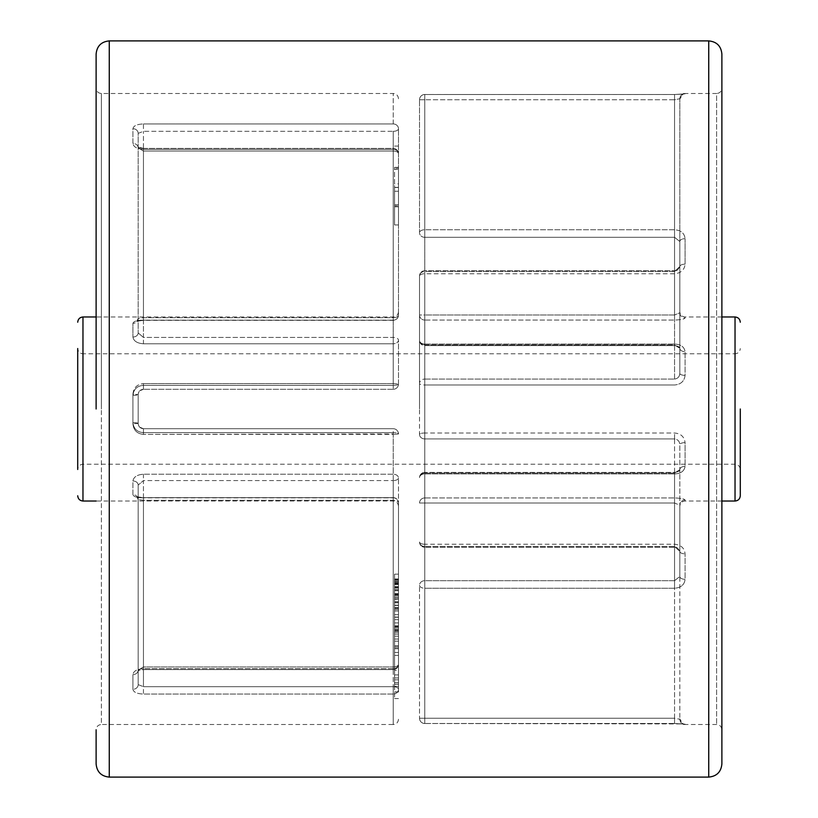 <?xml version="1.0" encoding="UTF-8"?>
<svg xmlns="http://www.w3.org/2000/svg" width="818" height="818" viewBox="0 0 818 818"><rect width="100%" height="100%" fill="white"/><g stroke="black" fill="none" stroke-linecap="round" stroke-linejoin="round"><path stroke-width="0.61" stroke-dasharray="4.09 3.07" d="M394.542 670.32L394.542 599.308L394.542 698.592L394.542 632.488L394.542 670.32L398.478 670.32L398.478 601.7L398.478 691.905L398.478 599.308L398.478 670.32M394.542 599.441L394.542 632.488L394.542 599.441L398.478 599.441L398.478 632.488L398.478 599.441M394.542 185.512L394.542 224.95L394.542 185.512M398.478 185.512L398.478 224.95L398.478 185.512M721.885 763.951L721.885 54.049M398.478 719.257C398.141 722.478 396.393 724.237 393.223 724.513L393.223 686.68L143.447 686.68L143.447 500.289L393.223 500.289L393.223 686.68L393.223 500.289A5.256 2.628 180 0 1 398.478 502.917A5.256 2.628 180 0 0 393.223 500.289L143.447 500.289L138.181 499.542A5.256 4.898 180 0 0 132.925 494.655L132.925 480.974C133.641 476.935 137.148 474.685 143.447 474.215C137.148 474.685 133.641 476.945 132.925 480.974L132.925 494.655C133.641 496.751 137.148 497.814 143.447 497.835C137.148 497.814 133.641 496.751 132.925 494.655A5.256 4.898 0 0 1 138.181 499.542L143.447 500.289L143.447 686.68L138.181 684.625L138.181 485.084L138.181 684.625L138.181 485.084L138.181 684.625L143.447 686.68L393.223 686.68L393.223 694.053A5.256 4.755 0 0 0 398.478 689.308A5.256 2.628 180 0 0 393.223 686.68A5.256 2.628 180 0 1 398.478 689.308L398.478 502.917L398.478 689.308A5.256 4.755 180 0 1 393.223 694.053L393.223 724.513L101.371 724.513L101.371 409L101.371 724.513C98.211 724.799 96.452 726.548 96.115 729.768L96.115 763.951M740.29 469.471L740.29 409L740.29 469.471C739.953 466.25 738.194 464.501 735.034 464.215L82.966 464.215C79.806 464.501 78.047 466.25 77.71 469.471L77.71 348.529C78.047 351.75 79.806 353.499 82.966 353.785L82.966 464.215L82.966 353.785L735.034 353.785L735.034 501.025M138.181 423.458A5.256 0.777 0 0 0 132.925 422.681C133.641 428.816 137.148 432.129 143.447 432.63C137.148 432.129 133.641 428.806 132.925 422.681A5.256 0.777 0 0 1 138.181 423.458L138.181 394.542L138.181 423.458L132.925 423.704L138.181 423.458C138.487 426.648 140.246 428.407 143.447 428.724L393.223 428.724L143.447 428.724C140.246 428.397 138.487 426.648 138.181 423.458C138.436 426.597 140.185 428.356 143.447 428.724C140.185 428.356 138.436 426.597 138.181 423.458M393.223 389.276A5.256 5.256 0 0 0 398.478 384.02L398.478 340.063A5.256 3.722 180 0 1 393.223 343.785L143.447 343.785C137.148 343.315 133.641 341.055 132.925 337.026C133.641 341.065 137.148 343.315 143.447 343.785L393.223 343.785L393.223 385.37L393.223 343.785A5.256 3.722 0 0 0 398.478 340.063L398.478 384.02A5.256 5.256 0 0 1 393.223 389.276L143.447 389.276L393.223 389.276A5.256 5.256 0 0 0 398.478 384.02A5.256 5.256 0 0 1 393.223 389.276L393.223 385.37L143.447 385.37C137.148 385.871 133.641 389.194 132.925 395.319C133.641 389.184 137.148 385.871 143.447 385.37L393.223 385.37A5.256 1.35 180 0 0 398.478 384.02A5.256 1.35 0 0 1 393.223 385.37L393.223 389.276M393.223 131.32A5.256 2.628 0 0 0 398.478 128.692L398.478 315.083L398.478 128.692A5.256 2.628 -0 0 1 393.223 131.32L143.447 131.32L138.181 133.375L138.181 332.916L138.181 133.375L138.181 332.916L138.181 133.375L143.447 131.32L393.223 131.32L393.223 317.711A5.256 2.628 -0 0 0 398.478 315.083A5.256 2.628 0 0 1 393.223 317.711L143.447 317.711L138.181 318.458A5.256 4.898 180 0 1 132.925 323.345C133.641 321.249 137.148 320.186 143.447 320.165C137.148 320.186 133.641 321.249 132.925 323.345L132.925 337.026L132.925 323.345A5.256 4.898 -0 0 0 138.181 318.458L143.447 317.711L143.447 131.32L143.447 317.711L393.223 317.711L393.223 131.32M398.478 477.937A5.256 2.628 180 0 1 393.223 480.565A5.256 2.628 180 0 0 398.478 477.937L398.478 664.328L398.478 477.937A5.256 3.722 -0 0 0 393.223 474.215A5.256 3.722 180 0 1 398.478 477.937M740.29 495.769L740.29 409M419.522 434.378A5.256 4.55 -0 0 0 424.777 438.929A5.256 4.55 0 0 1 419.522 434.378L419.522 276.003L419.522 434.378A5.256 1.37 180 0 1 424.777 433.008L674.553 433.008C680.852 433.571 684.359 436.792 685.075 442.65C684.359 436.781 680.852 433.571 674.553 433.008L424.777 433.008L424.777 409L424.777 433.008A5.256 1.37 180 0 0 419.522 434.378M424.777 237.302A5.256 4.55 180 0 1 419.522 232.741L419.522 99.755L419.522 232.741A5.256 4.55 180 0 0 424.777 237.302L674.553 237.302L679.819 241.514L679.819 373.427L679.819 241.514L679.819 373.427L679.819 241.514L674.553 237.302L674.553 344.91L679.819 348.376A5.256 3.272 180 0 0 685.075 351.648C684.359 346.893 680.852 344.368 674.553 344.071C680.852 344.378 684.359 346.904 685.075 351.648L685.075 375.35C684.359 381.219 680.852 384.429 674.553 384.992C680.852 384.429 684.359 381.208 685.075 375.35L685.075 351.648A5.256 3.272 0 0 1 679.819 348.376L674.553 344.91L424.777 344.91A5.256 4.55 180 0 1 419.522 340.36A5.256 3.712 180 0 0 424.777 344.071L424.777 320.063L674.553 320.063C680.852 319.797 684.359 319.112 685.075 317.998C684.359 319.112 680.852 319.797 674.553 320.063L424.777 320.063L424.777 344.071L674.553 344.071L424.777 344.071A5.256 3.712 0 0 1 419.522 340.36A5.256 4.55 180 0 0 424.777 344.91L424.777 237.302L424.777 344.91L674.553 344.91L674.553 237.302L424.777 237.302L424.777 229.756A5.256 2.986 180 0 0 419.522 232.741A5.256 2.986 0 0 1 424.777 229.756L674.553 229.756C680.985 230.298 684.492 233.273 685.075 238.682C684.492 233.273 680.985 230.298 674.553 229.756L424.777 229.756L424.777 94.51A5.256 5.245 180 0 0 419.522 99.755L424.777 99.755L424.777 314.981L674.553 314.981L679.819 312.793L679.819 99.08L679.819 312.793A5.256 5.205 180 0 0 685.075 317.998L685.075 316.975L685.075 317.998A5.256 5.205 0 0 1 679.819 312.793L674.553 314.981L674.553 99.755L679.819 98.743L674.553 99.755L424.777 99.755L674.553 99.755L674.553 314.981L424.777 314.981L424.777 99.755L419.522 99.755A5.256 5.245 0 0 1 424.777 94.51L424.777 237.302M419.522 585.259A5.256 2.986 0 0 0 424.777 588.244L674.553 588.244C680.985 587.702 684.492 584.727 685.075 579.318C684.492 584.727 680.985 587.702 674.553 588.244L424.777 588.244L424.777 723.49L424.777 588.244A5.256 2.986 180 0 1 419.522 585.259L419.522 718.245L419.522 585.259A5.256 4.55 0 0 1 424.777 580.698A5.256 4.55 0 0 0 419.522 585.259M424.777 544.246A5.256 2.25 180 0 1 419.522 541.997A5.256 4.55 0 0 0 424.777 546.547A5.256 4.55 -0 0 1 419.522 541.997A5.256 2.25 180 0 0 424.777 544.246L424.777 273.754A5.256 2.25 180 0 0 419.522 276.003L419.522 409L419.522 276.003A5.256 4.55 180 0 1 424.777 271.453A5.256 4.55 180 0 0 419.522 276.003A5.256 2.25 180 0 1 424.777 273.754L674.553 273.754C680.985 273.12 684.492 269.92 685.075 264.153C684.492 269.92 680.985 273.12 674.553 273.754L424.777 273.754L424.777 384.992A5.256 1.37 180 0 1 419.522 383.622A5.256 4.55 180 0 1 424.777 379.071A5.256 4.55 180 0 0 419.522 383.622A5.256 1.37 180 0 0 424.777 384.992L674.553 384.992L424.777 384.992L424.777 544.246L674.553 544.246C680.985 544.88 684.492 548.08 685.075 553.847C684.492 548.08 680.985 544.88 674.553 544.246L424.777 544.246L424.777 547.252L424.777 546.547L674.553 546.547L679.819 551.434L679.819 576.485L679.819 444.573L679.819 576.485L679.819 551.434L674.553 546.547L674.553 438.929C677.815 439.409 679.564 441.291 679.819 444.573C679.564 441.291 677.815 439.409 674.553 438.929L424.777 438.929L424.777 546.547L424.777 438.929L674.553 438.929L674.553 546.547L424.777 546.547L424.777 547.252L424.777 544.246M674.553 94.51L685.075 93.825L674.553 94.51L424.777 94.51L674.553 94.489L674.553 99.755L674.553 94.489L683.654 94.07L674.553 94.51M674.553 473.929C680.852 473.622 684.359 471.096 685.075 466.352C684.359 471.107 680.852 473.632 674.553 473.929L424.777 473.929A5.256 3.712 0 0 0 419.522 477.64A5.256 4.55 0 0 1 424.777 473.09A5.256 4.55 0 0 0 419.522 477.64A5.256 3.712 180 0 1 424.777 473.929L424.777 497.937A5.256 5.082 -0 0 0 419.522 503.019L674.553 503.019L679.819 505.207L679.819 718.92L679.819 505.207L674.553 503.019L674.553 718.245L679.819 719.257L674.553 718.245L424.777 718.245L424.777 503.019L424.777 718.245L674.553 718.245L674.553 503.019L419.522 503.019A5.256 5.082 180 0 1 424.777 497.937L674.553 497.937C680.852 498.203 684.359 498.888 685.075 500.002C684.359 498.888 680.852 498.203 674.553 497.937L424.777 497.937L424.777 473.929L674.553 473.929L674.553 472.385L674.553 473.09L679.819 469.624L674.553 473.09L674.553 580.698L679.819 576.485A5.256 2.843 0 0 0 685.075 579.318L685.075 553.847L685.075 579.318A5.256 2.843 180 0 1 679.819 576.485L674.553 580.698L424.777 580.698L424.777 473.09L674.553 473.09L424.777 473.09L424.777 580.698L674.553 580.698L674.553 472.385C678.214 471.884 679.973 470.964 679.819 469.624C679.39 471.158 677.641 472.078 674.553 472.385L424.777 472.385L424.777 473.09L424.777 472.385A5.256 5.256 0 0 0 419.522 477.64A5.256 5.256 0 0 1 424.777 472.385L424.777 473.929L424.777 472.385L674.553 472.385L674.553 473.929M132.925 394.296C133.508 387.834 137.015 384.276 143.447 383.601C137.015 384.276 133.508 387.844 132.925 394.296L138.181 394.542L132.925 394.296L132.925 423.704C133.508 430.166 137.015 433.724 143.447 434.399C137.015 433.724 133.508 430.156 132.925 423.704L132.925 394.296M143.447 149.346C137.015 148.927 133.508 146.943 132.925 143.406C133.508 146.943 137.015 148.927 143.447 149.346L393.223 149.346A5.256 4.325 180 0 1 398.478 153.672A5.256 2.628 0 0 0 393.223 151.044A5.256 2.628 0 0 1 398.478 153.672A5.256 5.256 0 0 0 393.223 148.416L393.223 151.044L143.447 151.044L138.181 147.833L143.447 151.044L143.447 337.435L138.181 332.916L143.447 337.435L393.223 337.435A5.256 2.628 -0 0 1 398.478 340.063A5.256 2.628 0 0 0 393.223 337.435L393.223 151.044L393.223 337.435L143.447 337.435L143.447 151.044L393.223 151.044L393.223 148.416L143.447 148.416L143.447 151.044L143.447 148.416L137.935 146.872C138.549 147.618 140.379 148.13 143.447 148.416L143.447 149.346L143.447 148.416L393.223 148.416L393.223 149.346A5.256 4.325 0 0 1 398.478 153.672A5.256 5.256 0 0 0 393.223 148.416L393.223 383.601L143.447 383.601L393.223 383.601L393.223 149.346L143.447 149.346M132.925 128.702C133.508 125.788 137.015 124.203 143.447 123.947C137.015 124.203 133.508 125.788 132.925 128.702A5.256 4.673 180 0 1 138.181 133.375A5.256 4.673 0 0 0 132.925 128.702L132.925 143.406A5.256 4.427 180 0 1 138.181 147.833L137.935 146.872L138.181 147.833A5.256 4.427 0 0 0 132.925 143.406L132.925 128.702M394.542 595.524L394.542 574.144L394.542 601.68L398.478 601.68L398.478 574.144L398.478 601.68L394.542 601.7L394.542 598.122L398.478 598.122L398.478 578.98L398.478 598.122L394.542 598.122L394.542 595.524L398.478 595.524M398.478 191.259L398.478 169.418L398.478 206.801L394.542 206.801L394.542 167.363L394.542 206.801L394.542 191.259L394.542 206.801L398.478 206.801L398.478 205.87L394.542 205.87L398.478 205.87L398.478 191.259L394.542 191.259M143.447 668.654C137.015 669.073 133.508 671.057 132.925 674.594C133.508 671.057 137.015 669.073 143.447 668.654L393.223 668.654L393.223 433.98L143.447 434.399L393.223 434.399L393.223 668.654L143.447 668.654L143.447 669.584L143.447 668.654M132.925 689.298C133.508 692.212 137.015 693.797 143.447 694.053C137.015 693.797 133.508 692.212 132.925 689.298L132.925 674.594L132.925 689.298A5.256 4.673 0 0 0 138.181 684.625A5.256 4.673 180 0 1 132.925 689.298M674.553 723.49L685.075 724.175L674.553 723.49L424.777 723.49L674.553 723.49M679.819 98.743C680.157 95.522 681.905 93.763 685.075 93.487L716.629 93.487L716.629 724.513L716.629 93.487C719.789 93.201 721.548 91.452 721.885 88.232L721.885 409M96.115 409L96.115 54.049M685.075 442.65A5.256 1.922 0 0 0 679.819 444.573A5.256 1.922 180 0 1 685.075 442.65L685.075 466.352A5.256 3.272 -0 0 0 679.819 469.624A5.256 3.272 180 0 1 685.075 466.352L685.075 442.65M679.819 551.434A5.256 2.413 -0 0 0 685.075 553.847A5.256 2.413 180 0 1 679.819 551.434C677.887 547.896 676.138 546.506 674.553 547.252L674.553 544.246L674.553 547.252L674.553 546.547L674.553 547.252L424.777 547.252L674.553 547.252C676.149 546.526 677.907 547.917 679.819 551.434M674.553 379.071C677.815 378.591 679.564 376.709 679.819 373.427A5.256 1.922 180 0 0 685.075 375.35A5.256 1.922 0 0 1 679.819 373.427C679.564 376.709 677.815 378.591 674.553 379.071L674.553 271.453L679.819 266.566L674.553 271.453L424.777 271.453L424.777 379.071L674.553 379.071L424.777 379.071L424.777 271.453L674.553 271.453L674.553 379.071M685.075 264.153A5.256 2.413 180 0 0 679.819 266.566C677.907 270.083 676.149 271.474 674.553 270.748L674.553 271.453L674.553 270.748C676.967 270.983 678.715 269.582 679.819 266.566A5.256 2.413 -0 0 1 685.075 264.153L685.075 238.682A5.256 2.843 180 0 0 679.819 241.514A5.256 2.843 0 0 1 685.075 238.682L685.075 264.153M419.522 718.245A5.256 5.245 0 0 0 424.777 723.49A5.256 5.245 180 0 1 419.522 718.245L424.777 718.245L419.522 718.245A5.256 5.256 0 0 0 424.777 723.511L674.553 723.511L674.553 718.245L674.553 723.511L683.654 723.93L424.777 723.511L424.777 718.245L424.777 723.511A5.256 5.256 0 0 1 419.522 718.245M685.075 500.002A5.256 5.205 0 0 0 679.819 505.207A5.256 5.205 180 0 1 685.075 500.002L685.075 501.025L685.075 500.002M419.522 314.981A5.256 5.082 180 0 0 424.777 320.063A5.256 5.082 0 0 1 419.522 314.981L424.777 314.981L424.777 320.063L424.777 314.981L419.522 314.981M679.819 718.92A5.256 5.256 -0 0 0 685.075 724.175L685.075 724.175A5.256 5.256 180 0 1 679.819 718.92C682.723 723.858 684.012 725.535 683.654 723.93C684.012 725.535 682.723 723.858 679.819 718.92M685.075 93.825A5.256 5.256 180 0 0 679.819 99.08C682.723 94.142 684.012 92.465 683.654 94.07C684.022 92.465 682.733 94.131 679.819 99.08A5.256 5.256 0 0 1 685.075 93.825M143.447 389.276C140.246 389.603 138.487 391.352 138.181 394.542C138.487 391.352 140.246 389.593 143.447 389.276C140.185 389.644 138.436 391.403 138.181 394.542C138.436 391.403 140.185 389.644 143.447 389.276L143.447 383.601L143.447 389.276L143.447 385.37L143.447 389.276L139.704 390.84L143.447 389.276M132.925 395.319A5.256 0.777 0 0 0 138.181 394.542A5.256 0.777 0 0 1 132.925 395.319L132.925 409L132.925 395.319M393.223 428.724A5.256 5.256 0 0 1 398.478 433.98A5.256 5.256 0 0 0 393.223 428.724A5.256 5.256 0 0 1 398.478 433.98A5.256 5.256 0 0 0 393.223 428.724L393.223 474.215L143.447 474.215L393.223 474.215L393.223 432.63L143.447 432.63L393.223 432.63A5.256 1.35 0 0 1 398.478 433.98L393.223 434.399L398.478 433.98A5.256 1.35 180 0 0 393.223 432.63L393.223 428.724M398.478 664.328A5.256 4.325 0 0 1 393.223 668.654A5.256 4.325 180 0 0 398.478 664.328A5.256 2.628 180 0 1 393.223 666.956A5.256 2.628 180 0 0 398.478 664.328A5.256 5.256 0 0 1 393.223 669.584L393.223 668.654L393.223 669.584L143.447 669.584L143.447 666.956L138.181 670.167A5.256 4.427 -0 0 1 132.925 674.594A5.256 4.427 180 0 0 138.181 670.167L143.447 666.956L143.447 480.565L138.181 485.084L143.447 480.565L393.223 480.565L143.447 480.565L143.447 666.956L393.223 666.956L143.447 666.956L143.447 669.584C139.725 670.044 137.884 670.555 137.935 671.128C138.549 670.382 140.379 669.87 143.447 669.584L393.223 669.584A5.256 5.256 0 0 0 398.478 664.328M138.181 332.916A5.256 4.11 180 0 1 132.925 337.026A5.256 4.11 0 0 0 138.181 332.916M393.223 123.947A5.256 4.755 180 0 1 398.478 128.692A5.256 4.755 -0 0 0 393.223 123.947L143.447 123.947L393.223 123.947L393.223 93.487L393.223 123.947M398.478 315.083A5.256 5.072 180 0 1 393.223 320.165L393.223 316.975L393.223 320.165L143.447 320.165L393.223 320.165A5.256 5.072 0 0 0 398.478 315.083A5.256 5.256 0 0 1 393.223 320.339L143.447 320.339L143.447 317.711L143.447 320.339L136.903 321.229L143.447 320.339L393.223 320.339A5.256 5.256 0 0 0 398.478 315.083M132.925 480.974A5.256 4.11 0 0 1 138.181 485.084A5.256 4.11 180 0 0 132.925 480.974M393.223 497.835A5.256 5.072 0 0 1 398.478 502.917A5.256 5.256 0 0 0 393.223 497.661L393.223 500.289L393.223 497.661L143.447 497.661L143.447 500.289L143.447 497.661L136.903 496.771L138.181 499.542L136.903 496.771L143.447 497.835L393.223 497.835A5.256 5.072 180 0 1 398.478 502.917A5.256 5.256 0 0 0 393.223 497.661L143.447 497.661L393.223 497.835L393.223 501.025L393.223 497.835M398.478 187.516L394.542 187.516M398.478 204.745L394.542 204.745L398.478 204.745M398.478 187.383L394.542 187.383M398.478 183.846L398.478 167.363L398.478 169.418L394.542 169.418L398.478 169.418L398.478 167.363L394.542 167.363L398.478 167.363L398.478 168.303L394.542 168.303L398.478 168.303L398.478 183.846L394.542 183.846M394.542 590.443L398.478 590.443M394.542 587.375L394.542 598.122L394.542 578.98L394.542 598.122L394.542 578.98L394.542 594.809L394.542 582.876L394.542 587.375L398.478 587.375M394.542 586.895L398.478 586.895L394.542 586.895M394.542 583.122L398.478 583.122L394.542 583.122M394.542 584.297L398.478 584.297L394.542 584.297M394.542 583.827L398.478 583.827M394.542 580.402L398.478 580.402L394.542 580.402M394.542 578.98L398.478 578.98L394.542 578.98M394.542 588.081L398.478 588.081M394.542 589.502L398.478 589.502M394.542 590.678L398.478 590.678L394.542 590.678M394.542 594.809L398.478 594.809L398.478 582.876L398.478 594.809L394.542 594.809L398.478 594.809M394.542 593.633L398.478 593.633M394.542 593.868L398.478 593.868M394.542 596.946L398.478 596.946M394.542 622.907L394.542 641.169L394.542 605.218L394.542 632.365L394.542 607.662L394.542 622.907L398.478 622.907L398.478 641.169L398.478 622.907M394.542 601.68L398.478 601.68M394.542 686.374L394.542 579.277L394.542 686.374L398.478 686.374L398.478 579.277L398.478 686.374M394.542 684.196L398.478 684.196M394.542 692.018L398.478 692.018M394.542 674.901L398.478 674.901M394.542 602.784L398.478 602.784M394.542 645.903L398.478 645.903M394.542 601.782L398.478 601.782M394.542 598.122L398.478 598.122L394.542 598.122M394.542 579.696L398.478 579.696M394.542 581.823L398.478 581.823M394.542 583.582L398.478 583.582M394.542 574.144L398.478 574.144M394.542 581.966L398.478 581.966M394.542 636.179L398.478 636.179M394.542 639.073L398.478 639.073M394.542 630.494L398.478 630.494M394.542 646.189L398.478 646.189M394.542 647.662L398.478 647.662M394.542 648.715L398.478 648.715M394.542 652.478L398.478 652.478M394.542 679.819L398.478 679.819M394.542 655.402L398.478 655.402M394.542 677.938L398.478 677.938M394.542 602.661L398.478 602.661M394.542 599.308L398.478 599.308M394.542 682.539L398.478 682.539M394.542 594.338L398.478 594.338M394.542 582.876L398.478 582.876L394.542 582.876M394.542 583.357L398.478 583.357M394.542 584.533L398.478 584.533M394.542 586.659L398.478 586.659M394.542 587.15L398.478 587.15M394.542 609.543L398.478 609.543M394.542 641.169L398.478 641.169M394.542 634.062L398.478 634.062M394.542 629.584L398.478 629.584M394.542 626.394L398.478 626.394M394.542 617.058L398.478 617.058M394.542 605.218L398.478 605.218M394.542 605.453L398.478 605.453M394.542 608.398L398.478 608.398M394.542 619.625L398.478 619.625M394.542 626.833L398.478 626.833M394.542 629.308L398.478 629.308M394.542 631.199L398.478 631.199M394.542 632.365L398.478 632.365M394.542 627.856L398.478 627.856M394.542 625.842L398.478 625.842M394.542 617.242L398.478 617.242M394.542 614.645L398.478 614.645M394.542 610.985L398.478 610.985M394.542 608.142L398.478 608.142M394.542 607.662L398.478 607.662M394.542 581.526L398.478 581.526M394.542 684.124L398.478 684.124M394.542 579.277L398.478 579.277M82.966 501.025L82.966 316.975M143.447 477.937L143.447 474.215L143.447 477.937M393.223 477.937L393.223 666.956L393.223 477.937M143.447 340.063L143.447 343.785L143.447 340.063M393.223 340.063L393.223 343.785L393.223 340.063M393.223 694.053L143.447 694.053L393.223 694.053M143.447 689.308L143.447 694.053L143.447 689.308M143.447 128.692L143.447 123.947L143.447 128.692M143.447 433.98L143.447 428.724L143.447 433.98M424.777 383.622L424.777 379.071L424.777 383.622M674.553 232.741L674.553 237.302L674.553 232.741M424.777 585.259L424.777 580.698L424.777 585.259M674.553 585.259L674.553 580.698L674.553 585.259M674.553 434.378L674.553 438.929L674.553 434.378M708.736 40.9L708.736 777.1M109.264 777.1L109.264 40.9M735.034 316.975L735.034 353.785C738.194 353.499 739.953 351.75 740.29 348.529M101.371 409L101.371 93.487L101.371 409M424.777 273.754L424.777 270.748L424.777 273.754M674.553 273.754L674.553 270.748L674.553 273.754M674.553 344.91L674.553 344.071L674.553 345.615L424.777 345.615L424.777 344.071L424.777 345.615A5.256 5.256 0 0 1 419.522 340.36A5.256 5.256 0 0 0 424.777 345.615L674.553 345.615L674.553 344.91M424.777 497.937L424.777 503.019L424.777 497.937M674.553 497.937L674.553 503.019L674.553 497.937M674.553 314.981L674.553 320.063L674.553 314.981M424.777 94.51L424.777 94.489A5.256 5.256 0 0 0 419.522 99.755A5.256 5.256 0 0 1 424.777 94.489L674.553 94.489L424.777 94.51M393.223 383.601L398.478 384.02L393.223 383.601M143.447 432.63L143.447 428.724L143.447 432.63M393.223 666.956L393.223 669.584L393.223 666.956M393.223 317.711L393.223 320.339L393.223 317.711M394.542 224.95L398.478 224.95M679.819 719.257C680.157 722.478 681.905 724.237 685.075 724.513L716.629 724.513C719.789 724.799 721.548 726.548 721.885 729.768M721.885 501.025L685.075 501.025C681.905 501.311 680.157 503.06 679.819 506.281M398.478 506.281C398.141 503.06 396.393 501.311 393.223 501.025L96.115 501.025M398.478 98.743C398.141 95.522 396.393 93.763 393.223 93.487L101.371 93.487C98.211 93.201 96.452 91.452 96.115 88.232M398.478 311.719C398.141 314.94 396.393 316.689 393.223 316.975L96.115 316.975M721.885 316.975L685.075 316.975C681.905 316.689 680.157 314.94 679.819 311.719M419.522 541.997A5.256 5.256 0 0 0 424.777 547.252A5.256 5.256 0 0 1 419.522 541.997M424.777 270.748A5.256 5.256 0 0 0 419.522 276.003A5.256 5.256 0 0 1 424.777 270.748L674.553 270.748L424.777 270.748M679.819 348.376C679.39 346.842 677.641 345.922 674.553 345.615C678.245 346.126 679.993 347.047 679.819 348.376M143.447 428.724L139.714 427.17L143.447 428.724M138.181 318.458L136.903 321.229L138.181 318.458M138.181 670.167L137.935 671.128L138.181 670.167M394.542 146.074L398.478 146.074M394.542 691.905L398.478 691.905M394.542 698.592L398.478 698.592"/><path stroke-width="1.23" d="M708.736 40.9C716.721 41.677 721.108 46.064 721.885 54.049L721.885 763.951C721.108 771.936 716.721 776.323 708.736 777.1L708.736 40.9L109.264 40.9L109.264 777.1C101.279 776.323 96.892 771.936 96.115 763.951L96.115 729.768M77.71 348.529L77.71 469.471M740.29 409L740.29 495.769C739.953 498.99 738.194 500.739 735.034 501.025L735.034 316.975L721.885 316.975M721.885 409L721.885 88.232M96.115 409L96.115 54.049C96.892 46.064 101.279 41.677 109.264 40.9M96.115 316.975L82.966 316.975L82.966 501.025C79.806 500.739 78.047 498.99 77.71 495.769M708.736 777.1L109.264 777.1M735.034 501.025L721.885 501.025M96.115 501.025L82.966 501.025M735.034 316.975C738.194 317.261 739.953 319.01 740.29 322.231M82.966 316.975C79.806 317.261 78.047 319.01 77.71 322.231"/></g></svg>
